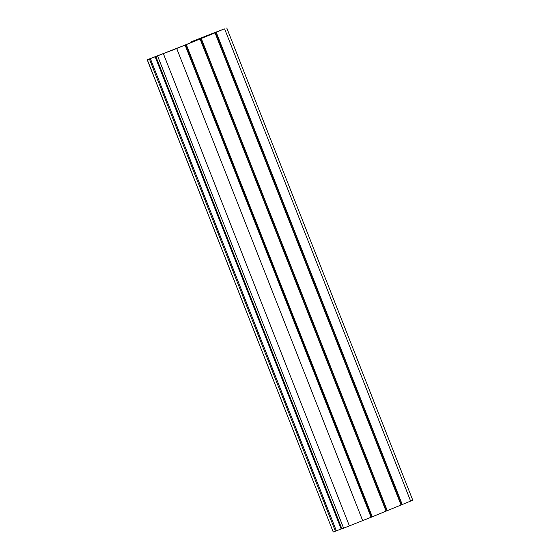 <?xml version="1.0" encoding="UTF-8"?>
<svg xmlns="http://www.w3.org/2000/svg" width="560" height="560" viewBox="0 0 560 560"><rect width="100%" height="100%" fill="white"/><g stroke="black" fill="none" stroke-linecap="round" stroke-linejoin="round"><path stroke-width="0.84" d="M185.283 45.003L371.392 517.167L185.283 45.003L147.224 59.794L174.517 49.357L215.719 32.508M200.256 38.878L386.267 511.084L200.256 38.878L185.584 44.884M215.229 32.753L401.24 504.959L215.229 32.753L200.557 38.759M193.088 41.762L192.843 41.153L191.849 41.538L223.314 29.267L215.53 32.634M192.843 41.153L193.277 41.685L193.053 41.09L195.356 40.194L195.454 40.796M197.428 39.984L197.225 39.473L195.237 40.25L195.461 40.796M197.225 39.473L197.631 39.907M199.71 39.053L199.528 38.591L197.428 39.41L197.624 39.907M199.528 38.591L200.172 38.864M203.483 37.513L203.336 37.135L199.99 38.409M201.509 38.318L201.355 37.905L201.516 38.318M203.336 37.135L204.148 37.24M214.396 33.047L204.001 36.869M214.291 32.795L215.621 32.263M226.772 28L412.776 500.206L401.541 504.833M386.561 510.958L401.24 504.959M371.588 517.083L386.267 511.084M155.89 56.63L341.894 528.836L371.287 517.209M341.229 529.004L341.866 528.773M341.173 528.99L336.371 530.845L150.36 58.639M147.301 59.773L333.228 532L336.371 530.845M335.412 531.216L149.408 59.01M343.623 528.199L157.612 55.993M349.419 525.973L163.415 53.767M362.712 520.723L176.708 48.517M371.098 517.293L185.094 45.087M186.291 44.597L372.295 516.803M386.071 511.168L200.067 38.962M201.264 38.472L387.275 510.678M401.051 505.043L215.04 32.837M216.244 32.347L402.248 504.553M410.634 501.123L224.623 28.917M341.537 528.899L155.526 56.7M371.203 517.251L185.192 45.045M186.095 44.681L372.099 516.88M386.176 511.126L200.172 38.92M201.068 38.556L387.072 510.755M401.149 505.001L215.145 32.795M216.041 32.431L402.045 504.63M192.472 42.014L192.227 41.405M202.888 37.317L203.035 37.695M202.223 37.576L202.377 37.968M201.523 37.849L201.677 38.248M193.452 41.615L193.221 41.027M194.159 41.328L193.935 40.754M194.621 41.132L194.397 40.572M195.258 40.873L195.034 40.313M198.758 38.899L198.947 39.368M198.296 39.081L198.485 39.557M195.622 40.726L195.412 40.187M197.603 39.347L197.792 39.837M196.329 40.439L196.126 39.914M196.791 40.25L196.588 39.725M147.224 59.794L333.228 532M155.183 56.826L341.187 529.025M191.59 41.65L191.835 42.273"/></g></svg>
